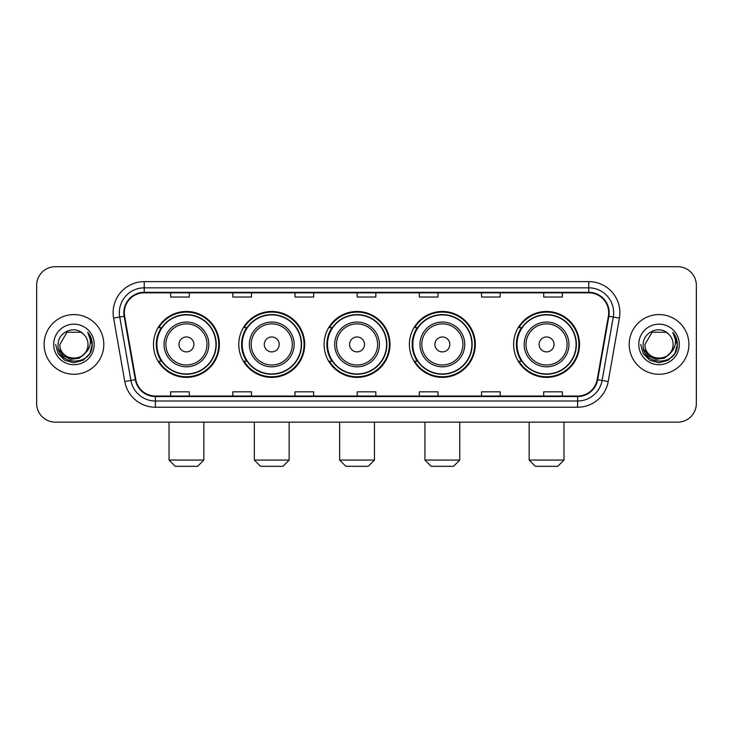 <?xml version="1.0" encoding="UTF-8"?>
<svg xmlns="http://www.w3.org/2000/svg" width="733" height="733" viewBox="0 0 733 733"><rect width="100%" height="100%" fill="white"/><g stroke="black" fill="none" stroke-linecap="round" stroke-linejoin="round"><path stroke-width="1.1" d="M513.613 344.428A32.958 32.958 0 0 0 546.561 377.385A32.958 32.958 0 0 0 579.519 344.428A32.958 32.958 0 0 0 546.561 311.47A32.958 32.958 0 0 0 513.613 344.428M409.399 344.428A32.958 32.958 0 0 0 442.356 377.385A32.958 32.958 0 0 0 475.314 344.428A32.958 32.958 0 0 0 442.356 311.47A32.958 32.958 0 0 0 409.399 344.428M324.096 344.428A32.958 32.958 0 0 0 357.053 377.385A32.958 32.958 0 0 0 390.002 344.428A32.958 32.958 0 0 0 357.053 311.47A32.958 32.958 0 0 0 324.096 344.428M238.784 344.428A32.958 32.958 0 0 0 271.741 377.385A32.958 32.958 0 0 0 304.699 344.428A32.958 32.958 0 0 0 271.741 311.47A32.958 32.958 0 0 0 238.784 344.428M153.481 344.428A32.958 32.958 0 0 0 186.439 377.385A32.958 32.958 0 0 0 219.387 344.428A32.958 32.958 0 0 0 186.439 311.47A32.958 32.958 0 0 0 153.481 344.428M161.388 361.213A30.154 30.154 0 0 1 161.388 327.642M246.691 361.213A30.154 30.154 0 0 1 246.691 327.642M331.994 361.213A30.154 30.154 0 0 1 331.994 327.642M417.306 361.213A30.154 30.154 0 0 1 417.306 327.642M521.511 361.213A30.154 30.154 0 0 1 521.511 327.642M36.65 285.357L36.65 403.498A18.655 18.655 0 0 0 55.305 422.153L677.695 422.153A18.655 18.655 0 0 0 696.35 403.498L696.35 285.357A18.655 18.655 0 0 0 677.695 266.702L55.305 266.702A18.655 18.655 0 0 0 36.65 285.357L36.65 403.498M44.108 344.428A29.842 29.842 0 0 0 73.96 374.27A29.842 29.842 0 0 0 103.802 344.428A29.842 29.842 0 0 0 73.96 314.585A29.842 29.842 0 0 0 44.108 344.428A29.842 29.842 0 0 0 73.96 374.27A29.842 29.842 0 0 0 103.802 344.428A29.842 29.842 0 0 0 73.96 314.585A29.842 29.842 0 0 0 44.108 344.428M629.198 344.428A29.842 29.842 0 0 0 659.04 374.27A29.842 29.842 0 0 0 688.892 344.428A29.842 29.842 0 0 0 659.04 314.585A29.842 29.842 0 0 0 629.198 344.428A29.842 29.842 0 0 0 659.04 374.27A29.842 29.842 0 0 0 688.892 344.428A29.842 29.842 0 0 0 659.04 314.585A29.842 29.842 0 0 0 629.198 344.428M124.317 312.716A19.901 19.901 0 0 1 144.218 292.824L588.782 292.824A19.901 19.901 0 0 1 608.381 316.17L597.193 379.593A19.901 19.901 0 0 1 577.604 396.031L155.396 396.031A19.901 19.901 0 0 1 135.807 379.593L124.619 316.17A19.901 19.901 0 0 1 124.317 312.716M123.822 312.716A20.396 20.396 0 0 0 124.134 316.262L135.312 379.676A20.396 20.396 0 0 0 155.396 396.535L577.604 396.535A20.396 20.396 0 0 0 597.688 379.676L608.866 316.262A20.396 20.396 0 0 0 588.782 292.32L144.218 292.32A20.396 20.396 0 0 0 123.822 312.716M113.597 318.113A31.088 31.088 0 0 1 144.218 281.628L588.782 281.628A31.088 31.088 0 0 1 619.403 318.113L608.216 381.536A31.088 31.088 0 0 1 577.604 407.227L155.396 407.227A31.088 31.088 0 0 1 124.784 381.536L113.597 318.113L119.726 317.032A24.867 24.867 0 0 1 144.218 287.849L588.782 287.849A24.867 24.867 0 0 1 613.274 317.032L602.095 380.454A24.867 24.867 0 0 1 577.604 401.006L155.396 401.006A24.867 24.867 0 0 1 130.905 380.454L119.726 317.032A24.867 24.867 0 0 1 119.342 312.716M677.695 266.702L55.305 266.702M55.305 422.153L677.695 422.153M696.35 403.498L696.35 285.357M597.688 379.676L602.095 380.454L613.274 317.032L619.403 318.113M357.173 292.824L357.173 297.03L375.827 297.03L375.827 292.824M294.996 292.824L294.996 297.03L313.651 297.03L313.651 292.824M232.819 292.824L232.819 297.03L251.474 297.03L251.474 292.824M170.642 292.824L170.642 297.03L189.297 297.03L189.297 292.824M419.349 292.824L419.349 297.03L438.004 297.03L438.004 292.824M481.526 292.824L481.526 297.03L500.181 297.03L500.181 292.824M543.703 292.824L543.703 297.03L562.358 297.03L562.358 292.824M375.827 396.031L375.827 391.825L357.173 391.825L357.173 396.031M313.651 396.031L313.651 391.825L294.996 391.825L294.996 396.031M251.474 396.031L251.474 391.825L232.819 391.825L232.819 396.031M189.297 396.031L189.297 391.825L170.642 391.825L170.642 396.031M438.004 396.031L438.004 391.825L419.349 391.825L419.349 396.031M500.181 396.031L500.181 391.825L481.526 391.825L481.526 396.031M562.358 396.031L562.358 391.825L543.703 391.825L543.703 396.031M84.726 353.453C77.267 363.541 59.171 357.09 59.904 344.428C59.043 362.551 88.867 362.551 88.006 344.428C88.867 362.551 59.043 362.551 59.904 344.428L66.932 332.26L80.978 332.26L83.159 333.808C74.537 324.774 57.934 332.214 58.09 344.428C56.514 366.124 91.68 366.683 92.248 345.481L92.285 344.428C92.23 339.819 90.7 335.769 87.685 332.287C89.976 336.044 90.782 340.094 90.104 344.428C89.444 348.111 87.658 351.125 84.726 353.453A14.055 14.055 0 0 0 88.006 344.428C88.867 362.551 59.043 362.551 59.904 344.428L66.932 332.26M88.006 344.428A14.055 14.055 0 0 0 83.159 333.808M85.624 352.701L79.274 358.19L70.964 359.353L63.313 355.89L58.53 348.981M53.683 344.428A20.267 20.267 0 0 0 73.96 364.695A20.267 20.267 0 0 0 94.227 344.428A20.267 20.267 0 0 0 73.96 324.16A20.267 20.267 0 0 0 53.683 344.428M87.685 332.287L92.276 344.959L91.423 338.875L92.276 344.959L91.423 338.875L92.276 344.959L87.823 332.443L92.276 344.959L87.823 332.443L92.285 344.428L89.829 353.59L83.122 360.297L73.96 362.753L64.797 360.297L58.081 353.59L55.635 344.428M87.823 332.443L92.276 344.968M197.626 466.298L175.242 466.298L169.03 460.077L203.847 460.077L197.626 466.298M193.897 344.428A7.458 7.458 0 0 0 186.439 336.969A7.458 7.458 0 0 0 178.971 344.428A7.458 7.458 0 0 0 186.439 351.886A7.458 7.458 0 0 0 193.897 344.428M208.823 344.428A22.384 22.384 0 0 0 186.439 322.044A22.384 22.384 0 0 0 164.055 344.428A22.384 22.384 0 0 0 186.439 366.812A22.384 22.384 0 0 0 208.823 344.428A22.384 22.384 0 0 1 186.439 366.812A22.384 22.384 0 0 1 164.055 344.428M215.969 344.428A29.531 29.531 0 0 0 186.439 314.897A29.531 29.531 0 0 0 156.899 344.428A29.531 29.531 0 0 0 186.439 373.958A29.531 29.531 0 0 0 215.969 344.428M218.764 344.428A32.334 32.334 0 0 1 158.804 361.213L161.801 361.213A29.815 29.815 0 0 0 206.156 366.784A29.815 29.815 0 0 0 206.156 322.071A29.815 29.815 0 0 0 161.801 327.642L158.804 327.642A32.334 32.334 0 0 1 218.764 344.428M282.938 466.298L260.554 466.298L254.333 460.077L289.15 460.077L282.938 466.298M279.2 344.428A7.458 7.458 0 0 0 271.741 336.969A7.458 7.458 0 0 0 264.283 344.428A7.458 7.458 0 0 0 271.741 351.886A7.458 7.458 0 0 0 279.2 344.428M294.125 344.428A22.384 22.384 0 0 0 271.741 322.044A22.384 22.384 0 0 0 249.357 344.428A22.384 22.384 0 0 0 271.741 366.812A22.384 22.384 0 0 0 294.125 344.428A22.384 22.384 0 0 1 271.741 366.812A22.384 22.384 0 0 1 249.357 344.428M301.272 344.428A29.531 29.531 0 0 0 271.741 314.897A29.531 29.531 0 0 0 242.211 344.428A29.531 29.531 0 0 0 271.741 373.958A29.531 29.531 0 0 0 301.272 344.428M304.076 344.428A32.334 32.334 0 0 1 244.107 361.213L247.103 361.213A29.815 29.815 0 0 0 291.468 366.784A29.815 29.815 0 0 0 291.468 322.071A29.815 29.815 0 0 0 247.103 327.642L244.107 327.642A32.334 32.334 0 0 1 304.076 344.428M368.241 466.298L345.857 466.298L339.636 460.077L374.462 460.077L368.241 466.298M364.512 344.428A7.458 7.458 0 0 0 357.053 336.969A7.458 7.458 0 0 0 349.586 344.428A7.458 7.458 0 0 0 357.053 351.886A7.458 7.458 0 0 0 364.512 344.428M379.428 344.428A22.384 22.384 0 0 0 357.053 322.044A22.384 22.384 0 0 0 334.669 344.428A22.384 22.384 0 0 0 357.053 366.812A22.384 22.384 0 0 0 379.428 344.428A22.384 22.384 0 0 1 357.053 366.812A22.384 22.384 0 0 1 334.669 344.428M386.584 344.428A29.531 29.531 0 0 0 357.053 314.897A29.531 29.531 0 0 0 327.514 344.428A29.531 29.531 0 0 0 357.053 373.958A29.531 29.531 0 0 0 386.584 344.428M389.379 344.428A32.334 32.334 0 0 1 329.419 361.213L332.416 361.213A29.815 29.815 0 0 0 376.771 366.784A29.815 29.815 0 0 0 376.771 322.071A29.815 29.815 0 0 0 332.416 327.642L329.419 327.642A32.334 32.334 0 0 1 389.379 344.428M453.544 466.298L431.16 466.298L424.948 460.077L459.765 460.077L453.544 466.298M449.815 344.428A7.458 7.458 0 0 0 442.356 336.969A7.458 7.458 0 0 0 434.898 344.428A7.458 7.458 0 0 0 442.356 351.886A7.458 7.458 0 0 0 449.815 344.428M464.74 344.428A22.384 22.384 0 0 0 442.356 322.044A22.384 22.384 0 0 0 419.972 344.428A22.384 22.384 0 0 0 442.356 366.812A22.384 22.384 0 0 0 464.74 344.428A22.384 22.384 0 0 1 442.356 366.812A22.384 22.384 0 0 1 419.972 344.428M471.887 344.428A29.531 29.531 0 0 0 442.356 314.897A29.531 29.531 0 0 0 412.826 344.428A29.531 29.531 0 0 0 442.356 373.958A29.531 29.531 0 0 0 471.887 344.428M474.691 344.428A32.334 32.334 0 0 1 414.722 361.213L417.718 361.213A29.815 29.815 0 0 0 462.083 366.784A29.815 29.815 0 0 0 462.083 322.071A29.815 29.815 0 0 0 417.718 327.642L414.722 327.642A32.334 32.334 0 0 1 474.691 344.428M557.758 466.298L535.374 466.298L529.153 460.077L563.97 460.077L557.758 466.298M554.029 344.428A7.458 7.458 0 0 0 546.561 336.969A7.458 7.458 0 0 0 539.103 344.428A7.458 7.458 0 0 0 546.561 351.886A7.458 7.458 0 0 0 554.029 344.428M568.945 344.428A22.384 22.384 0 0 0 546.561 322.044A22.384 22.384 0 0 0 524.177 344.428A22.384 22.384 0 0 0 546.561 366.812A22.384 22.384 0 0 0 568.945 344.428A22.384 22.384 0 0 1 546.561 366.812A22.384 22.384 0 0 1 524.177 344.428M576.101 344.428A29.531 29.531 0 0 0 546.561 314.897A29.531 29.531 0 0 0 517.031 344.428A29.531 29.531 0 0 0 546.561 373.958A29.531 29.531 0 0 0 576.101 344.428M578.896 344.428A32.334 32.334 0 0 1 518.937 361.213L521.933 361.213A29.815 29.815 0 0 0 566.288 366.784A29.815 29.815 0 0 0 566.288 322.071A29.815 29.815 0 0 0 521.933 327.642L518.937 327.642A32.334 32.334 0 0 1 578.896 344.428M673.096 344.428C673.957 362.551 644.133 362.551 644.994 344.428L652.022 332.26L666.068 332.26L668.249 333.808C659.627 324.774 643.024 332.214 643.18 344.428C641.595 366.124 676.77 366.683 677.338 345.481L677.365 344.428C677.319 339.819 675.78 335.769 672.766 332.287C675.066 336.044 675.872 340.094 675.194 344.428C674.534 348.111 672.738 351.125 669.815 353.453A14.055 14.055 0 0 0 673.096 344.428C673.957 362.551 644.133 362.551 644.994 344.428C644.133 362.551 673.957 362.551 673.096 344.428A14.055 14.055 0 0 0 668.249 333.808M669.815 353.453C662.348 363.541 644.261 357.09 644.994 344.428M670.704 352.701L664.364 358.19L656.044 359.353L648.393 355.89L643.62 348.981M638.773 344.428A20.267 20.267 0 0 0 659.04 364.695A20.267 20.267 0 0 0 679.317 344.428A20.267 20.267 0 0 0 659.04 324.16A20.267 20.267 0 0 0 638.773 344.428M672.766 332.287L677.365 344.959L676.504 338.875L677.365 344.959L676.504 338.875L677.365 344.959L672.903 332.443L677.365 344.959L672.903 332.443L677.365 344.428L674.919 353.59L668.203 360.297L659.04 362.753L649.878 360.297L643.171 353.59L640.715 344.428M672.903 332.443L677.365 344.968M588.782 281.628L588.782 292.32M119.726 317.032L124.134 316.262M155.396 407.227L155.396 396.535M577.604 396.535L577.604 407.227M124.784 381.536L135.312 379.676M608.866 316.262L613.274 317.032M144.218 281.628L144.218 292.32M602.095 380.454L608.216 381.536M206.999 344.428A20.561 20.561 0 0 0 186.439 323.867A20.561 20.561 0 0 0 165.869 344.428A20.561 20.561 0 0 0 186.439 364.988A20.561 20.561 0 0 0 206.999 344.428M292.302 344.428A20.561 20.561 0 0 0 271.741 323.867A20.561 20.561 0 0 0 251.181 344.428A20.561 20.561 0 0 0 271.741 364.988A20.561 20.561 0 0 0 292.302 344.428M377.614 344.428A20.561 20.561 0 0 0 357.053 323.867A20.561 20.561 0 0 0 336.484 344.428A20.561 20.561 0 0 0 357.053 364.988A20.561 20.561 0 0 0 377.614 344.428M462.917 344.428A20.561 20.561 0 0 0 442.356 323.867A20.561 20.561 0 0 0 421.796 344.428A20.561 20.561 0 0 0 442.356 364.988A20.561 20.561 0 0 0 462.917 344.428M567.131 344.428A20.561 20.561 0 0 0 546.561 323.867A20.561 20.561 0 0 0 526.001 344.428A20.561 20.561 0 0 0 546.561 364.988A20.561 20.561 0 0 0 567.131 344.428M203.847 422.153L203.847 460.077M169.03 422.153L169.03 460.077M289.15 422.153L289.15 460.077M254.333 422.153L254.333 460.077M374.462 422.153L374.462 460.077M339.636 422.153L339.636 460.077M459.765 422.153L459.765 460.077M424.948 422.153L424.948 460.077M563.97 422.153L563.97 460.077M529.153 422.153L529.153 460.077"/></g></svg>
